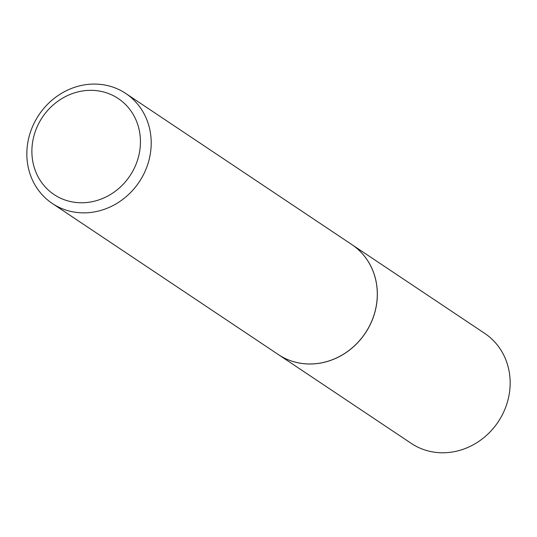 <?xml version="1.0" encoding="UTF-8"?>
<svg xmlns="http://www.w3.org/2000/svg" width="537" height="537" viewBox="0 0 537 537"><rect width="100%" height="100%" fill="white"/><g stroke="black" fill="none" stroke-linecap="round" stroke-linejoin="round"><path stroke-width="0.81" d="M351.916 244.63A66.138 60.325 -56.2 0 1 377.336 295.316A66.138 60.325 -56.2 0 1 342.781 354.682A66.138 60.325 -56.2 0 1 278.414 354.601A66.138 60.325 -56.2 0 0 278.414 354.601L411.235 443.374A66.138 60.325 -56.2 0 0 475.594 443.455A66.138 60.325 -56.2 0 0 510.15 384.089A66.138 60.325 -56.2 0 0 484.736 333.403L351.916 244.63A66.138 60.325 -56.2 0 0 351.896 244.617M85.182 202.644A57.734 52.66 -56.2 0 0 140.432 142.795A57.734 52.66 -56.2 0 0 87.142 90.458A57.734 52.66 -56.2 0 0 31.891 150.306A57.734 52.66 -56.2 0 0 85.182 202.644M87.9 212.719A66.138 60.325 -56.2 0 0 147.944 163.792A66.138 60.325 -56.2 0 0 125.779 93.478A66.138 60.325 -56.2 0 0 90.149 84.215A66.138 60.325 -56.2 0 0 30.106 133.136A66.138 60.325 -56.2 0 0 52.27 203.449A66.138 60.325 -56.2 0 0 87.9 212.719M52.27 203.449L278.367 354.574A66.138 60.325 -56.2 0 0 313.997 363.838A66.138 60.325 -56.2 0 0 374.041 314.91A66.138 60.325 -56.2 0 0 351.869 244.603L125.779 93.478"/></g></svg>
